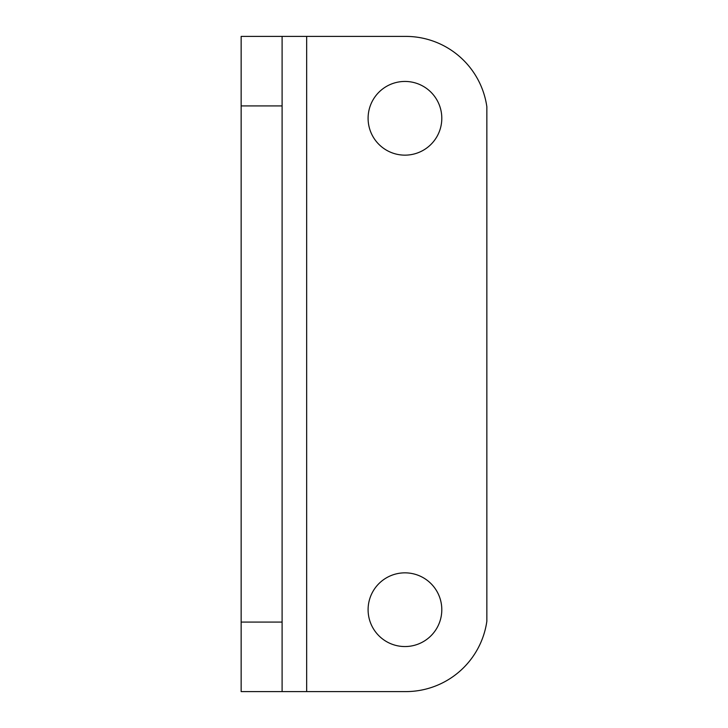 <?xml version="1.0" encoding="UTF-8"?>
<svg xmlns="http://www.w3.org/2000/svg" width="728" height="728" viewBox="0 0 728 728"><rect width="100%" height="100%" fill="white"/><g stroke="black" fill="none" stroke-linecap="round" stroke-linejoin="round"><path stroke-width="1.09" d="M306.67 36.4L405.769 36.4A81.9 81.9 0 0 1 486.85 106.743L486.85 621.257A81.9 81.9 0 0 1 405.769 691.6L306.67 691.6L306.67 36.4L241.15 36.4L241.15 691.6L306.67 691.6M282.1 36.4L282.1 691.6L241.15 691.6M404.95 572.845A36.855 36.855 0 0 1 436.864 628.128A36.855 36.855 0 0 1 373.036 628.128A36.855 36.855 0 0 1 404.95 572.845M404.95 81.445A36.855 36.855 0 0 1 436.864 136.727A36.855 36.855 0 0 1 373.036 136.727A36.855 36.855 0 0 1 404.95 81.445M282.1 622.076L241.15 622.076M282.1 105.924L241.15 105.924"/></g></svg>
